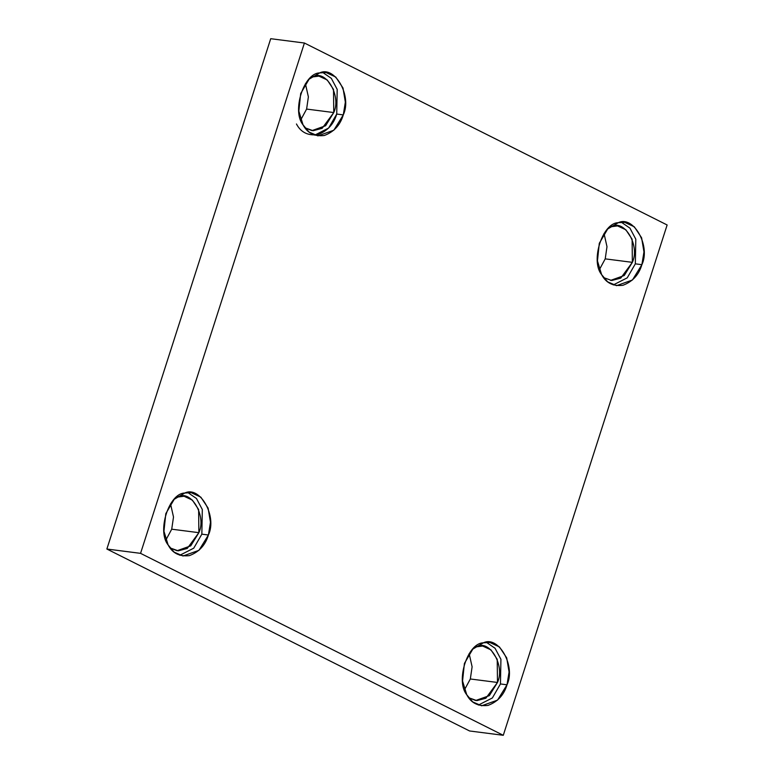 <?xml version="1.0" encoding="UTF-8"?>
<svg xmlns="http://www.w3.org/2000/svg" width="774" height="774" viewBox="0 0 774 774"><rect width="100%" height="100%" fill="white"/><g stroke="black" fill="none" stroke-linecap="round" stroke-linejoin="round"><path stroke-width="1.16" d="M296.452 123.975C300.796 132.286 307.897 135.847 317.756 134.657C327.431 131.038 333.758 124.169 336.729 114.049L337.193 89.397L331.33 78.358L322.729 72.437L331.33 78.358L337.193 89.397L336.729 114.049L343.288 114.891L345.349 102.139L342.998 87.994L335.732 77.032L326.048 72.533L319.672 72.92L309.097 79.2L300.689 93.528L298.841 111.137L303.011 124.817L309.029 132.035L317.93 135.876L333.836 130.216L343.288 114.891L336.729 114.049L328.631 128.058L314.689 135.14M333.758 112.559L322.129 128.339L313.131 130.719L304.946 127.797L311.941 130.613L325.631 125.736L333.758 112.559L333.507 89.416L327.257 79.993L318.927 76.123L311.458 77.081L313.441 76.452C326.551 69.931 341.479 96.46 333.758 112.559L306.61 109.076L300.776 119.873L306.61 109.076L333.758 112.559M305.411 83.698L308.381 96.885L306.61 109.076L308.381 96.885L305.411 83.698M208.4 535.008L210.47 522.256L208.109 508.112L200.843 497.16L191.168 492.651L184.783 493.038L174.208 499.317L165.81 513.646L163.953 531.254L168.122 544.935L174.15 552.152L183.041 555.993L198.957 550.333L208.4 535.008L201.85 534.166L193.752 548.176L179.81 555.258L193.752 548.176L201.85 534.166L208.4 535.008C205.42 545.119 199.092 551.988 189.417 555.616C179.568 556.806 172.467 553.246 168.122 544.935C156.745 531.235 168.993 493.106 184.783 493.038C200.021 485.453 217.378 516.297 208.4 535.008M187.85 492.554L196.451 498.485L202.314 509.515L201.85 534.166L202.314 509.515L196.451 498.485L187.85 492.554M198.87 532.676L187.25 548.456L178.243 550.836L170.067 547.915L177.053 550.73L190.743 545.854L198.87 532.676L198.628 509.534L192.368 500.11L184.048 496.24L176.569 497.198L178.562 496.569C191.671 490.048 206.59 516.577 198.87 532.676L171.722 529.193L165.888 539.991L171.722 529.193L198.87 532.676M170.532 503.816L173.502 517.013L171.722 529.193L173.502 517.013L170.532 503.816M507.009 684.796L509.069 672.045L506.718 657.9L499.453 646.948L489.768 642.439L483.392 642.826L472.817 649.105L464.41 663.434L462.562 681.043L466.732 694.723L472.759 701.941L481.651 705.782L497.556 700.122L507.009 684.796L500.449 683.955L492.361 697.964L478.409 705.046L492.361 697.964L500.449 683.955L507.009 684.796C504.029 694.907 497.701 701.776 488.026 705.404C478.168 706.594 471.076 703.034 466.732 694.723C455.354 681.023 467.593 642.894 483.392 642.826C498.63 635.241 515.977 666.085 507.009 684.796M486.449 642.343L495.05 648.273L500.923 659.303L500.449 683.955L500.923 659.303L495.05 648.273L486.449 642.343M497.479 682.465L485.849 698.245L476.852 700.625L468.667 697.703L475.662 700.518L489.352 695.642L497.479 682.465L497.227 659.322L490.977 649.899L482.647 646.029L475.178 646.987L477.161 646.358C490.271 639.837 505.199 666.366 497.479 682.465L470.331 678.982L464.497 689.779L470.331 678.982L497.479 682.465M469.141 653.604L472.111 666.801L470.331 678.982L472.111 666.801L469.141 653.604M641.888 264.679L643.958 251.927L641.607 237.782L634.332 226.821L624.657 222.322L618.281 222.709L607.696 228.988L599.299 243.317L597.451 260.925L601.611 274.606L607.638 281.823L616.53 285.664L632.445 280.004L641.888 264.679L635.338 263.837L627.24 277.847L613.298 284.929L627.24 277.847L635.338 263.837L641.888 264.679C638.908 274.789 632.59 281.659 622.915 285.287C613.056 286.477 605.955 282.916 601.611 274.606C590.233 260.906 602.482 222.777 618.281 222.709C633.519 215.124 650.866 245.968 641.888 264.679M621.338 222.225L629.939 228.146L635.802 239.185L635.338 263.837L635.802 239.185L629.939 228.146L621.338 222.225M610.551 280.401L624.241 275.525L632.358 262.347L632.116 239.205L625.866 229.781L617.536 225.911L610.057 226.869L612.05 226.24C625.16 219.719 640.079 246.248 632.358 262.347L620.738 278.127L611.731 280.507L603.556 277.585M632.358 262.347L605.22 258.864L599.386 269.662L605.22 258.864L632.358 262.347M604.02 233.487L606.99 246.683L605.22 258.864L606.99 246.683L604.02 233.487M304.414 43.025L270.716 38.7L106.87 549.027L140.558 553.352L304.414 43.025L667.13 224.973L503.284 735.3L469.586 730.975L106.87 549.027L270.716 38.7L304.414 43.025L140.558 553.352L106.87 549.027L469.586 730.975L503.284 735.3L140.558 553.352L503.284 735.3L667.13 224.973L304.414 43.025M343.288 114.891C340.308 125.001 333.981 131.87 324.306 135.498C314.447 136.688 307.346 133.128 303.011 124.817C291.634 111.117 303.872 72.988 319.672 72.92C334.91 65.335 352.257 96.179 343.288 114.891"/></g></svg>
